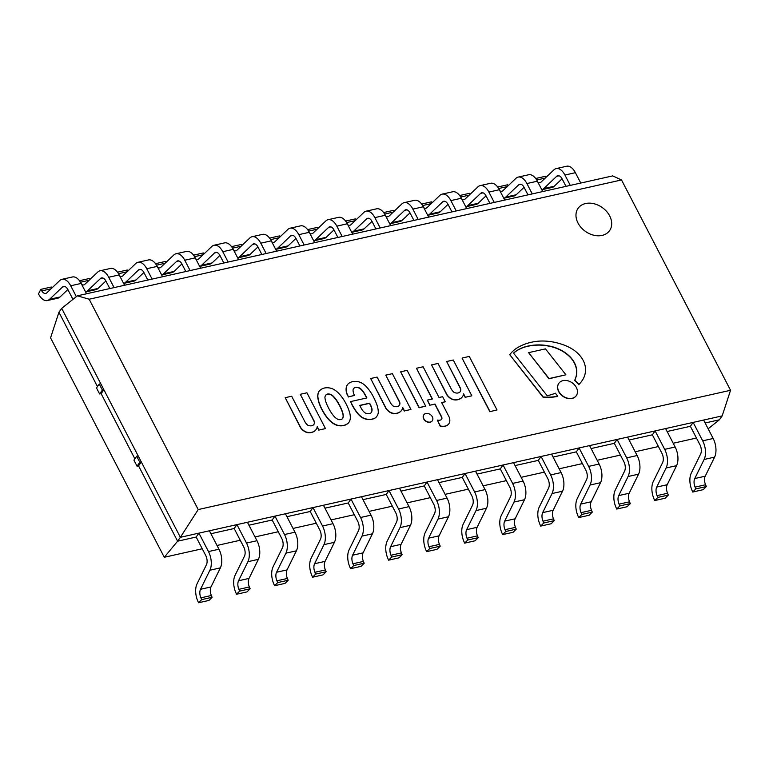 <?xml version="1.0" encoding="UTF-8"?>
<svg xmlns="http://www.w3.org/2000/svg" width="769" height="769" viewBox="0 0 769 769"><rect width="100%" height="100%" fill="white"/><g stroke="black" fill="none" stroke-linecap="round" stroke-linejoin="round"><path stroke-width="1.15" d="M708.143 428.794L719.409 419.787L722.178 415.894L730.55 390.287L621.515 179.946L612.682 175.89L77.39 295.825L89.175 299.228L198.21 509.568L730.55 390.287M164.287 557.275L50.562 337.87L58.934 312.262L61.703 308.369L180.369 537.3L177.601 541.193L138.545 465.841L177.601 541.193L196.162 537.031L198.931 533.138L208.486 551.575A14.592 7.901 77.4 0 1 209.899 570.214L200.526 589.285A7.296 3.951 -102.6 0 0 200.872 597.84L201.641 599.637L212.119 597.282L208.995 600.416L198.517 602.761L197.748 600.974A14.592 7.901 77.4 0 1 197.047 583.863L206.419 564.782A7.296 3.951 -102.6 0 0 205.717 555.468L196.162 537.031L177.601 541.193L164.287 557.275L202.237 548.768M210.927 533.724L234.17 528.514L236.948 524.621L246.503 543.058A14.592 7.901 77.4 0 1 247.916 561.697L238.544 580.768A7.296 3.951 -102.6 0 0 238.89 589.323L239.659 591.111L250.136 588.766L247.003 591.899L236.535 594.245L235.766 592.457A14.592 7.901 77.4 0 1 235.064 575.347L244.436 556.266A7.296 3.951 -102.6 0 0 243.735 546.951L234.17 528.514L210.927 533.724M248.945 525.208L272.188 519.998L274.956 516.105L284.52 534.542A14.592 7.901 77.4 0 1 285.933 553.171L276.561 572.251A7.296 3.951 -102.6 0 0 276.907 580.806L277.676 582.594L288.154 580.249L285.02 583.383L274.543 585.728L273.783 583.94A14.592 7.901 77.4 0 1 273.082 566.83L282.454 547.749A7.296 3.951 -102.6 0 0 281.742 538.435L272.188 519.998L248.945 525.208M286.962 516.691L310.205 511.481L312.973 507.588L322.528 526.015A14.592 7.901 77.4 0 1 323.951 544.654L314.579 563.735A7.296 3.951 -102.6 0 0 314.925 572.29L315.694 574.078L326.171 571.732L323.038 574.866L312.56 577.211L311.801 575.414A14.592 7.901 77.4 0 1 311.099 558.304L320.471 539.232A7.296 3.951 -102.6 0 0 319.76 529.918L310.205 511.481L286.962 516.691M324.97 508.174L348.222 502.964L350.991 499.071L360.546 517.499A14.592 7.901 77.4 0 1 361.968 536.137L352.596 555.218A7.296 3.951 -102.6 0 0 352.942 563.773L353.711 565.561L364.189 563.216L361.055 566.349L350.577 568.695L349.808 566.897A14.592 7.901 77.4 0 1 349.116 549.787L358.489 530.716A7.296 3.951 -102.6 0 0 357.777 521.392L348.222 502.964L324.97 508.174M362.987 499.648L386.24 494.438L389.008 490.545L398.563 508.982A14.592 7.901 77.4 0 1 399.986 527.621L390.614 546.692A7.296 3.951 -102.6 0 0 390.96 555.247L391.729 557.044L402.206 554.699L399.073 557.823L388.595 560.178L387.826 558.381A14.592 7.901 77.4 0 1 387.134 541.27L396.506 522.199A7.296 3.951 -102.6 0 0 395.795 512.875L386.24 494.438L362.987 499.648M401.005 491.131L424.257 485.921L427.026 482.028L436.581 500.465A14.592 7.901 77.4 0 1 438.003 519.104L428.621 538.175A7.296 3.951 -102.6 0 0 428.977 546.73L429.746 548.528L440.214 546.173L437.09 549.306L426.612 551.652L425.843 549.864A14.592 7.901 77.4 0 1 425.151 532.754L434.523 513.682A7.296 3.951 -102.6 0 0 433.812 504.358L424.257 485.921L401.005 491.131M439.022 482.615L462.275 477.405L465.043 473.512L474.598 491.949A14.592 7.901 77.4 0 1 476.021 510.587L466.639 529.658A7.296 3.951 -102.6 0 0 466.994 538.213L467.754 540.011L478.231 537.656L475.107 540.79L464.63 543.135L463.861 541.347A14.592 7.901 77.4 0 1 463.169 524.237L472.541 505.156A7.296 3.951 -102.6 0 0 471.83 495.842L462.275 477.405L439.022 482.615M477.04 474.098L500.292 468.888L503.061 464.995L512.615 483.432A14.592 7.901 77.4 0 1 514.028 502.061L504.656 521.142A7.296 3.951 -102.6 0 0 505.012 529.697L505.771 531.485L516.249 529.139L513.125 532.273L502.647 534.618L501.878 532.83A14.592 7.901 77.4 0 1 501.177 515.72L510.558 496.639A7.296 3.951 -102.6 0 0 509.847 487.325L500.292 468.888L477.04 474.098M515.057 465.581L538.31 460.371L541.078 456.478L550.633 474.915A14.592 7.901 77.4 0 1 552.046 493.544L542.674 512.625A7.296 3.951 -102.6 0 0 543.02 521.18L543.789 522.968L554.266 520.623L551.142 523.756L540.665 526.102L539.896 524.314A14.592 7.901 77.4 0 1 539.194 507.204L548.576 488.123A7.296 3.951 -102.6 0 0 547.864 478.808L538.31 460.371L515.057 465.581M553.074 457.065L576.327 451.855L579.095 447.962L588.65 466.389A14.592 7.901 77.4 0 1 590.063 485.028L580.691 504.108A7.296 3.951 -102.6 0 0 581.037 512.663L581.806 514.451L592.284 512.106L589.16 515.24L578.682 517.585L577.913 515.788A14.592 7.901 77.4 0 1 577.211 498.677L586.584 479.606A7.296 3.951 -102.6 0 0 585.882 470.292L576.327 451.855L553.074 457.065M591.092 448.548L614.335 443.338L617.113 439.435L626.668 457.872A14.592 7.901 77.4 0 1 628.081 476.511L618.709 495.592A7.296 3.951 -102.6 0 0 619.055 504.147L619.824 505.935L630.301 503.589L627.168 506.713L616.7 509.068L615.931 507.271A14.592 7.901 77.4 0 1 615.229 490.161L624.601 471.089A7.296 3.951 -102.6 0 0 623.899 461.765L614.335 443.338L591.092 448.548M629.109 440.022L652.352 434.812L655.121 430.919L664.685 449.356A14.592 7.901 77.4 0 1 666.098 467.994L656.726 487.065A7.296 3.951 -102.6 0 0 657.072 495.621L657.841 497.418L668.319 495.073L665.185 498.197L654.707 500.552L653.948 498.754A14.592 7.901 77.4 0 1 653.246 481.644L662.618 462.573A7.296 3.951 -102.6 0 0 661.907 453.249L652.352 434.812L629.109 440.022M667.127 431.505L690.37 426.295L693.138 422.402L702.693 440.839A14.592 7.901 77.4 0 1 704.116 459.478L694.743 478.549A7.296 3.951 -102.6 0 0 695.089 487.104L695.858 488.901L706.336 486.546L703.202 489.68L692.725 492.025L691.965 490.238A14.592 7.901 77.4 0 1 691.264 473.127L700.636 454.046A7.296 3.951 -102.6 0 0 699.925 444.732L690.37 426.295L667.127 431.505M705.135 422.988L719.409 419.787L705.135 422.988M217.012 545.461L240.255 540.251M255.029 536.945L278.272 531.735M293.037 528.428L316.29 523.218M331.055 519.911L354.307 514.701M369.072 511.385L392.325 506.175M407.089 502.868L430.342 497.658M445.107 494.352L468.359 489.142M483.124 485.835L506.377 480.625M521.142 477.318L544.394 472.108M559.159 468.802L582.402 463.592M597.177 460.285L620.42 455.075M635.194 451.759L658.437 446.549M673.202 443.242L696.454 438.032M58.934 312.262L97.461 386.586L58.934 312.262M99.259 384.048L96.49 387.951L99.614 393.968L101.114 393.632L134.883 458.795L101.114 393.632L103.882 389.739L100.758 383.721L99.259 384.048L102.383 390.075L103.882 389.739M77.39 295.825L61.703 308.369L180.369 537.3L722.178 415.894L180.369 537.3L198.21 509.568M609.673 215.916A19.312 14.592 -144.6 0 1 609.567 230.662A19.312 14.592 -144.6 0 1 593.716 235.218A19.312 14.592 -144.6 0 1 577.99 223.02A19.312 14.592 -144.6 0 1 578.096 208.284A19.312 14.592 -144.6 0 1 593.937 203.718A19.312 14.592 -144.6 0 1 609.673 215.916A19.312 14.592 35.4 0 0 593.937 203.718A19.312 14.592 35.4 0 0 578.096 208.284A19.312 14.592 35.4 0 0 585.372 231.363A19.312 14.592 35.4 0 0 609.567 230.662A19.312 14.592 35.4 0 0 609.673 215.916M89.175 299.228L621.515 179.946M198.931 533.138L209.408 530.793L218.963 549.229A14.592 7.901 77.4 0 1 220.376 567.858L211.004 586.939A7.296 3.951 -102.6 0 0 211.35 595.494L212.119 597.282M201.641 599.637L198.517 602.761M76.352 296.661L70.7 285.77A14.592 7.901 -102.6 0 0 61.972 279.32A14.592 7.901 -102.6 0 0 59.751 280.541L46.842 292.806A7.296 3.951 77.4 0 1 45.736 293.422A7.296 3.951 77.4 0 1 41.776 290.903L40.815 289.375L38.45 293.969L39.402 295.498A14.592 7.901 -102.6 0 0 47.332 300.544A14.592 7.901 -102.6 0 0 49.552 299.314L62.462 287.058A7.296 3.951 77.4 0 1 63.567 286.443A7.296 3.951 77.4 0 1 67.932 289.663L72.959 299.362M67.864 289.529L60.03 296.969A14.592 7.901 77.4 0 1 57.81 298.199L47.332 300.544M61.972 279.32L72.449 276.975A14.592 7.901 77.4 0 1 81.178 283.425L86.541 293.777M40.815 289.375L51.292 287.02L51.908 288M236.948 524.621L247.416 522.276L256.981 540.713A14.592 7.901 77.4 0 1 258.394 559.342L249.021 578.423A7.296 3.951 -102.6 0 0 249.367 586.978L250.136 588.766M239.659 591.111L236.535 594.245M105.882 281.012L98.047 288.452A14.592 7.901 77.4 0 1 95.827 289.673L85.609 291.97A14.592 7.901 -102.6 0 0 87.57 290.797L100.479 278.532A7.296 3.951 77.4 0 1 101.585 277.926A7.296 3.951 77.4 0 1 105.949 281.146L109.794 288.567M114.081 287.606L108.717 277.253A14.592 7.901 -102.6 0 0 99.989 270.803A14.592 7.901 -102.6 0 0 97.769 272.024L84.859 284.29A7.296 3.951 77.4 0 1 83.754 284.905A7.296 3.951 77.4 0 1 81.716 284.453M99.989 270.803L110.467 268.448A14.592 7.901 77.4 0 1 119.195 274.908L124.559 285.261M79.476 280.704L89.31 278.503L89.925 279.483M274.956 516.105L285.434 513.759L294.988 532.186A14.592 7.901 77.4 0 1 296.411 550.825L287.039 569.906A7.296 3.951 -102.6 0 0 287.385 578.461L288.154 580.249M277.676 582.594L274.543 585.728M143.899 272.495L136.065 279.935A14.592 7.901 77.4 0 1 133.844 281.156L123.626 283.444A14.592 7.901 -102.6 0 0 125.587 282.281L138.497 270.015A7.296 3.951 77.4 0 1 139.602 269.4A7.296 3.951 77.4 0 1 143.966 272.63L147.811 280.051M152.099 279.089L146.735 268.737A14.592 7.901 -102.6 0 0 138.007 262.287A14.592 7.901 -102.6 0 0 135.786 263.507L122.877 275.773A7.296 3.951 77.4 0 1 121.771 276.388A7.296 3.951 77.4 0 1 119.724 275.927M138.007 262.287L148.484 259.932A14.592 7.901 77.4 0 1 157.212 266.391L162.576 276.734M117.494 272.188L127.327 269.986L127.942 270.967M312.973 507.588L323.451 505.233L333.006 523.67A14.592 7.901 77.4 0 1 334.428 542.308L325.056 561.389A7.296 3.951 -102.6 0 0 325.402 569.944L326.171 571.732M315.694 574.078L312.56 577.211M181.907 263.969L174.082 271.419A14.592 7.901 77.4 0 1 171.862 272.639L161.644 274.927A14.592 7.901 -102.6 0 0 163.605 273.764L176.505 261.498A7.296 3.951 77.4 0 1 177.62 260.883A7.296 3.951 77.4 0 1 181.984 264.113L185.829 271.524M190.116 270.563L184.752 260.22A14.592 7.901 -102.6 0 0 176.024 253.76A14.592 7.901 -102.6 0 0 173.804 254.991L160.894 267.256A7.296 3.951 77.4 0 1 159.789 267.872A7.296 3.951 77.4 0 1 157.741 267.41M176.024 253.76L186.502 251.415A14.592 7.901 77.4 0 1 195.23 257.875L200.594 268.218M155.511 263.671L165.345 261.47L165.95 262.45M350.991 499.071L361.468 496.716L371.023 515.153A14.592 7.901 77.4 0 1 372.446 533.792L363.074 552.863A7.296 3.951 -102.6 0 0 363.42 561.418L364.189 563.216M353.711 565.561L350.577 568.695M219.924 255.452L212.1 262.892A14.592 7.901 77.4 0 1 209.87 264.123L199.661 266.41A14.592 7.901 -102.6 0 0 201.622 265.247L214.522 252.982A7.296 3.951 77.4 0 1 215.637 252.367A7.296 3.951 77.4 0 1 220.001 255.596L223.846 263.008M228.133 262.046L222.77 251.703A14.592 7.901 -102.6 0 0 214.042 245.244A14.592 7.901 -102.6 0 0 211.821 246.474L198.911 258.74A7.296 3.951 77.4 0 1 197.796 259.345A7.296 3.951 77.4 0 1 195.759 258.893M214.042 245.244L224.519 242.898A14.592 7.901 77.4 0 1 233.247 249.348L238.611 259.701M193.528 255.154L203.362 252.953L203.968 253.933M389.008 490.545L399.486 488.2L409.041 506.636A14.592 7.901 77.4 0 1 410.463 525.275L401.082 544.346A7.296 3.951 -102.6 0 0 401.437 552.901L402.206 554.699M391.729 557.044L388.595 560.178M257.942 246.936L250.117 254.376A14.592 7.901 77.4 0 1 247.887 255.606L237.679 257.894A14.592 7.901 -102.6 0 0 239.64 256.721L252.54 244.465A7.296 3.951 77.4 0 1 253.655 243.85A7.296 3.951 77.4 0 1 258.019 247.08L261.864 254.491M266.151 253.53L260.787 243.187A14.592 7.901 -102.6 0 0 252.059 236.727A14.592 7.901 -102.6 0 0 249.838 237.957L236.929 250.213A7.296 3.951 77.4 0 1 235.814 250.829A7.296 3.951 77.4 0 1 233.776 250.377M252.059 236.727L262.537 234.382A14.592 7.901 77.4 0 1 271.265 240.832L276.629 251.184M231.546 246.638L241.379 244.436L241.985 245.407M427.026 482.028L437.503 479.683L447.058 498.12A14.592 7.901 77.4 0 1 448.481 516.758L439.099 535.83A7.296 3.951 -102.6 0 0 439.455 544.385L440.214 546.173M429.746 548.528L426.612 551.652M275.687 249.367A14.592 7.901 -102.6 0 0 277.657 248.204L290.557 235.948A7.296 3.951 77.4 0 1 291.672 235.333A7.296 3.951 77.4 0 1 296.036 238.553L299.881 245.974M295.959 238.419L288.125 245.859A14.592 7.901 77.4 0 1 285.905 247.089L275.687 249.377M304.168 245.013L298.805 234.66A14.592 7.901 -102.6 0 0 290.076 228.21A14.592 7.901 -102.6 0 0 287.856 229.441L274.946 241.697A7.296 3.951 77.4 0 1 273.831 242.312A7.296 3.951 77.4 0 1 271.793 241.86M290.076 228.21L300.554 225.865A14.592 7.901 77.4 0 1 309.282 232.315L314.646 242.668M269.563 238.121L279.397 235.91L280.003 236.89M465.043 473.512L475.521 471.166L485.076 489.603A14.592 7.901 77.4 0 1 486.489 508.232L477.116 527.313A7.296 3.951 -102.6 0 0 477.472 535.868L478.231 537.656M467.754 540.011L464.63 543.135M333.977 229.902L326.143 237.342A14.592 7.901 77.4 0 1 323.922 238.573L313.704 240.86A14.592 7.901 -102.6 0 0 315.665 239.688L328.574 227.422A7.296 3.951 77.4 0 1 329.69 226.817A7.296 3.951 77.4 0 1 334.054 230.037L337.899 237.458M342.186 236.496L336.822 226.144A14.592 7.901 -102.6 0 0 328.094 219.694A14.592 7.901 -102.6 0 0 325.864 220.914L312.964 233.18A7.296 3.951 77.4 0 1 311.849 233.795A7.296 3.951 77.4 0 1 309.811 233.343M328.094 219.694L338.571 217.348A14.592 7.901 77.4 0 1 347.3 223.798L352.663 234.151M307.581 229.595L317.414 227.393L318.02 228.374M503.061 464.995L513.538 462.65L523.093 481.077A14.592 7.901 77.4 0 1 524.506 499.715L515.134 518.796A7.296 3.951 -102.6 0 0 515.48 527.351L516.249 529.139M505.771 531.485L502.647 534.618M371.994 221.385L364.16 228.826A14.592 7.901 77.4 0 1 361.939 230.046L351.721 232.344A14.592 7.901 -102.6 0 0 353.682 231.171L366.592 218.905A7.296 3.951 77.4 0 1 367.707 218.29A7.296 3.951 77.4 0 1 372.071 221.52L375.916 228.941M380.203 227.98L374.839 217.627A14.592 7.901 -102.6 0 0 366.111 211.177A14.592 7.901 -102.6 0 0 363.881 212.398L350.981 224.663A7.296 3.951 77.4 0 1 349.866 225.279A7.296 3.951 77.4 0 1 347.828 224.817M366.111 211.177L376.589 208.822A14.592 7.901 77.4 0 1 385.317 215.282L390.681 225.625M345.598 221.078L355.422 218.877L356.037 219.857M541.078 456.478L551.556 454.133L561.11 472.56A14.592 7.901 77.4 0 1 562.524 491.199L553.151 510.28A7.296 3.951 -102.6 0 0 553.497 518.835L554.266 520.623M543.789 522.968L540.665 526.102M410.012 212.869L402.177 220.309A14.592 7.901 77.4 0 1 399.957 221.53L389.739 223.817A14.592 7.901 -102.6 0 0 391.7 222.654L404.609 210.389A7.296 3.951 77.4 0 1 405.715 209.774A7.296 3.951 77.4 0 1 410.088 213.003L413.924 220.424M418.221 219.463L412.857 209.11A14.592 7.901 -102.6 0 0 404.119 202.651A14.592 7.901 -102.6 0 0 401.899 203.881L388.999 216.147A7.296 3.951 77.4 0 1 387.884 216.762A7.296 3.951 77.4 0 1 385.846 216.3M404.119 202.651L414.597 200.305A14.592 7.901 77.4 0 1 423.325 206.765L428.698 217.108M383.616 212.561L393.44 210.36L394.055 211.34M579.095 447.962L589.573 445.607L599.128 464.043A14.592 7.901 77.4 0 1 600.541 482.682L591.169 501.753A7.296 3.951 -102.6 0 0 591.515 510.308L592.284 512.106M581.806 514.451L578.682 517.585M427.756 215.291A14.592 7.901 -102.6 0 0 429.717 214.138L442.627 201.872A7.296 3.951 77.4 0 1 443.732 201.257A7.296 3.951 77.4 0 1 448.096 204.487L451.941 211.898M448.029 204.343L440.195 211.783A14.592 7.901 77.4 0 1 437.974 213.013L427.756 215.301M456.238 210.937L450.865 200.594A14.592 7.901 -102.6 0 0 442.137 194.134A14.592 7.901 -102.6 0 0 439.916 195.364L427.006 207.63A7.296 3.951 77.4 0 1 425.901 208.236A7.296 3.951 77.4 0 1 423.863 207.784M442.137 194.134L452.614 191.789A14.592 7.901 77.4 0 1 461.342 198.248L466.706 208.591M421.633 204.045L431.457 201.843L432.072 202.824M617.113 439.435L627.581 437.09L637.145 455.527A14.592 7.901 77.4 0 1 638.558 474.165L629.186 493.237A7.296 3.951 -102.6 0 0 629.532 501.792L630.301 503.589M619.824 505.935L616.7 509.068M486.046 195.826L478.212 203.266A14.592 7.901 77.4 0 1 475.992 204.496L465.774 206.784A14.592 7.901 -102.6 0 0 467.735 205.621L480.644 193.355A7.296 3.951 77.4 0 1 481.75 192.74A7.296 3.951 77.4 0 1 486.114 195.97L489.959 203.381M494.246 202.42L488.882 192.077A14.592 7.901 -102.6 0 0 480.154 185.617A14.592 7.901 -102.6 0 0 477.934 186.848L465.024 199.104A7.296 3.951 77.4 0 1 463.918 199.719A7.296 3.951 77.4 0 1 461.881 199.267M480.154 185.617L490.632 183.272A14.592 7.901 77.4 0 1 499.36 189.722L504.724 200.075M459.641 195.528L469.474 193.327L470.09 194.297M655.121 430.919L665.598 428.573L675.153 447.01A14.592 7.901 77.4 0 1 676.576 465.649L667.204 484.72A7.296 3.951 -102.6 0 0 667.55 493.275L668.319 495.073M657.841 497.418L654.707 500.552M524.064 187.309L516.23 194.749A14.592 7.901 77.4 0 1 514.009 195.98L503.791 198.267A14.592 7.901 -102.6 0 0 505.752 197.095L518.662 184.839A7.296 3.951 77.4 0 1 519.767 184.224A7.296 3.951 77.4 0 1 524.131 187.453L527.976 194.865M532.263 193.903L526.9 183.551A14.592 7.901 -102.6 0 0 518.171 177.101A14.592 7.901 -102.6 0 0 515.951 178.331L503.041 190.587A7.296 3.951 77.4 0 1 501.936 191.202A7.296 3.951 77.4 0 1 499.888 190.75M518.171 177.101L528.649 174.755A14.592 7.901 77.4 0 1 537.377 181.205L542.741 191.558M497.658 187.011L507.492 184.81L508.107 185.781M693.138 422.402L703.616 420.057L713.171 438.493A14.592 7.901 77.4 0 1 714.593 457.122L705.221 476.203A7.296 3.951 -102.6 0 0 705.567 484.758L706.336 486.546M695.858 488.901L692.725 492.025M562.072 178.793L554.247 186.233A14.592 7.901 77.4 0 1 552.027 187.463L541.809 189.751A14.592 7.901 -102.6 0 0 543.77 188.578L556.669 176.322A7.296 3.951 77.4 0 1 557.785 175.707A7.296 3.951 77.4 0 1 562.149 178.927L565.994 186.348M570.281 185.387L564.917 175.034A14.592 7.901 -102.6 0 0 556.189 168.584A14.592 7.901 -102.6 0 0 553.968 169.814L541.059 182.07A7.296 3.951 77.4 0 1 539.953 182.686A7.296 3.951 77.4 0 1 537.906 182.234M556.189 168.584L566.666 166.239A14.592 7.901 77.4 0 1 575.395 172.689L580.758 183.041M535.676 178.495L545.509 176.284L546.115 177.264M99.614 393.968L102.383 390.075M141.313 461.948L138.545 465.841L137.045 466.177L133.921 460.15L136.69 456.257L139.814 462.284L141.313 461.948L138.189 455.921L136.69 456.257M137.045 466.177L139.814 462.284M317.241 426.603A11.035 8.344 -144.6 0 1 316.107 429.477A11.035 8.344 -144.6 0 1 313.281 431.726A11.122 8.401 -144.6 0 1 308.398 432.514A7.594 5.739 -144.6 0 1 302.967 430.006A7.748 5.854 -144.6 0 1 300.15 426.497L285.212 397.679L291.672 396.227L304.793 421.527A9.324 7.046 35.4 0 0 307.658 425.122A5.892 4.451 35.4 0 0 313.579 424.805A5.027 3.797 35.4 0 0 313.896 424.43A5.027 3.797 35.4 0 0 313.877 420.499L300.294 394.295L306.937 392.805L325.489 428.593L319.02 430.034L317.241 426.603M313.877 420.499L313.742 420.691A5.027 3.797 -144.6 0 1 313.829 424.526M300.294 394.295L313.742 420.691M325.489 428.593L319.02 430.034M317.184 426.949L318.885 430.236M313.281 431.726L313.146 431.928A11.035 8.344 35.4 0 0 315.963 429.679A11.035 8.344 35.4 0 0 316.04 429.583M302.967 430.006L302.832 430.198A7.594 5.739 35.4 0 0 308.263 432.707A11.122 8.401 35.4 0 0 313.146 431.928M300.15 426.497L300.006 426.689A7.748 5.854 35.4 0 0 302.832 430.198M285.212 397.679L300.006 426.689M463.582 393.815A11.035 8.344 -144.6 0 1 462.448 396.689A11.035 8.344 -144.6 0 1 459.622 398.938A11.122 8.401 -144.6 0 1 454.739 399.726A7.594 5.739 -144.6 0 1 449.307 397.217A7.748 5.854 -144.6 0 1 446.491 393.709L431.553 364.891L438.013 363.439L451.134 388.739A9.324 7.046 35.4 0 0 453.998 392.334A5.892 4.451 35.4 0 0 459.92 392.017A5.027 3.797 35.4 0 0 460.237 391.632A5.027 3.797 35.4 0 0 460.218 387.711L446.635 361.507L453.277 360.017L471.83 395.804L465.36 397.246L463.582 393.815M460.218 387.711L460.083 387.903A5.027 3.797 -144.6 0 1 460.17 391.729M446.635 361.507L460.083 387.903M471.83 395.804L465.36 397.246M463.524 394.161L465.226 397.448M459.622 398.938L459.487 399.13A11.035 8.344 35.4 0 0 462.304 396.891A11.035 8.344 35.4 0 0 462.38 396.785M449.307 397.217L449.173 397.41A7.594 5.739 35.4 0 0 454.604 399.918A11.122 8.401 35.4 0 0 459.487 399.13M446.491 393.709L446.347 393.901A7.748 5.854 35.4 0 0 449.173 397.41M431.553 364.891L446.347 393.901M432.341 416.817A5.181 3.912 -144.6 0 1 432.313 420.768A5.181 3.912 -144.6 0 1 425.824 420.96A5.181 3.912 -144.6 0 1 423.863 414.77A5.181 3.912 -144.6 0 1 428.122 413.539A5.181 3.912 -144.6 0 1 432.341 416.817M423.796 414.866A5.181 3.912 35.4 0 0 423.729 414.962A5.181 3.912 35.4 0 0 425.68 421.152A5.181 3.912 35.4 0 0 432.178 420.97A5.181 3.912 35.4 0 0 432.245 420.864M390.248 402.379A9.324 7.046 35.4 0 0 393.113 405.974A5.892 4.451 35.4 0 0 399.034 405.657A5.027 3.797 35.4 0 0 399.351 405.282A5.027 3.797 35.4 0 0 399.332 401.351L385.75 375.147L392.392 373.657L410.944 409.444L404.475 410.896L402.696 407.455A11.035 8.344 -144.6 0 1 401.562 410.338A11.035 8.344 -144.6 0 1 398.736 412.578A11.122 8.401 -144.6 0 1 393.853 413.366A7.594 5.739 -144.6 0 1 388.422 410.857A7.748 5.854 -144.6 0 1 385.605 407.349L370.668 378.531L377.127 377.079L390.248 402.379M398.736 412.578L398.602 412.78A11.035 8.344 35.4 0 0 401.428 410.531A11.035 8.344 35.4 0 0 401.495 410.435M388.422 410.857L388.287 411.05A7.594 5.739 35.4 0 0 393.718 413.559A11.122 8.401 35.4 0 0 398.602 412.78M385.605 407.349L385.471 407.551A7.748 5.854 35.4 0 0 388.287 411.05M370.668 378.531L385.471 407.551M399.332 401.351L399.198 401.543A5.027 3.797 -144.6 0 1 399.284 405.378M385.75 375.147L399.198 401.543M410.944 409.444L404.475 410.896M402.639 407.801L404.34 411.088M489.988 411.502L462.121 358.2L489.853 411.694L496.995 409.935L489.853 411.694M462.256 358.008L469.263 356.432L496.995 409.935M441.656 402.562L448.721 416.183A10.343 7.815 -144.6 0 1 449.615 422.162A9.67 7.315 -144.6 0 1 448.798 423.854A9.67 7.315 -144.6 0 1 448.558 424.161A10.112 7.642 -144.6 0 1 445.011 426.122A14.39 10.872 -144.6 0 1 440.397 426.045L437.301 420.076A7.017 5.296 35.4 0 0 440.224 420.095A3.355 2.538 35.4 0 0 441.598 419.259A3.355 2.538 35.4 0 0 441.964 418.028A4.403 3.326 35.4 0 0 441.473 416.519L435.014 404.052L429.986 405.176L427.362 400.12L432.389 398.986L416.462 368.264L423.104 366.775L439.032 397.506L442.627 396.698L445.251 401.754L441.656 402.562M429.986 405.176L434.87 404.244L441.339 416.711A4.403 3.326 -144.6 0 1 441.829 418.221A3.355 2.538 -144.6 0 1 441.521 419.355M427.362 400.12L429.842 405.369M416.462 368.264L432.178 399.034M445.251 401.754L441.733 402.706M445.011 426.122L444.876 426.314A10.112 7.642 35.4 0 0 448.423 424.353M440.397 426.045L440.262 426.237A14.39 10.872 35.4 0 0 444.876 426.314M437.301 420.076L440.262 426.237M400.659 371.812L419.067 407.781L425.67 406.147L419.211 407.589L400.659 371.812L407.128 370.36L425.67 406.147M376.445 403.6A27.992 21.157 -144.6 0 1 378.281 412.434A12.198 9.218 -144.6 0 1 376.964 416.144A12.198 9.218 -144.6 0 1 374.772 418.153A14.899 11.266 -144.6 0 1 368.351 419.316A12.217 9.228 -144.6 0 1 362.67 417.634A15.332 11.593 -144.6 0 1 357.441 412.963A50.667 38.296 -144.6 0 1 352.231 404.85L350.549 401.591L366.89 397.929A109.256 82.581 35.4 0 0 363.804 392.373A14.371 10.862 35.4 0 0 361.007 389.076A5.594 4.23 35.4 0 0 357.575 387.307A5.095 3.855 35.4 0 0 353.644 388.566A5.095 3.855 35.4 0 0 353.404 388.979A3.441 2.605 35.4 0 0 353.058 389.96A12.294 9.295 35.4 0 0 354.528 395.41L348.472 396.814L347.646 395.228A16.005 12.102 -144.6 0 1 346.559 386.547L346.906 385.605A12.679 9.584 -144.6 0 1 347.415 384.779A12.679 9.584 -144.6 0 1 348.309 383.741A13.784 10.42 -144.6 0 1 353.951 381.462A15.197 11.487 -144.6 0 1 358.527 381.76A11.929 9.017 -144.6 0 1 362.555 383.5A33.423 25.262 -144.6 0 1 365.304 385.577A40.007 30.241 -144.6 0 1 373.926 397.967A56.964 43.054 -144.6 0 1 376.445 403.6M359.729 405.388L361.132 408.099A12.573 9.507 35.4 0 0 364.083 412.078A4.672 3.528 35.4 0 0 366.323 413.472A6.152 4.652 35.4 0 0 369.649 413.53A4.652 3.518 35.4 0 0 371.34 412.415A4.652 3.518 35.4 0 0 371.667 411.79A6.94 5.248 35.4 0 0 371.687 407.954A19.129 14.457 35.4 0 0 369.61 403.177L359.729 405.388M371.667 411.79L371.533 411.982A4.652 3.518 -144.6 0 1 371.264 412.511M371.687 407.954L371.542 408.147A6.94 5.248 -144.6 0 1 371.533 411.982M369.61 403.177L369.466 403.369A19.129 14.457 -144.6 0 1 371.542 408.147M359.805 405.532L369.466 403.369M354.547 395.458L348.472 396.814M347.646 395.228L348.338 397.006M346.559 386.547L346.425 386.749A16.005 12.102 35.4 0 0 347.511 395.42M346.906 385.605L346.425 386.749M347.348 384.875A12.679 9.584 35.4 0 0 347.271 384.971A12.679 9.584 35.4 0 0 346.761 385.798M374.772 418.153L374.628 418.346A12.198 9.218 35.4 0 0 376.829 416.337A12.198 9.218 35.4 0 0 376.897 416.24M362.67 417.634L362.535 417.827A12.217 9.228 35.4 0 0 368.216 419.509A14.899 11.266 35.4 0 0 374.628 418.346M350.549 401.591L352.096 405.042A50.667 38.296 35.4 0 0 357.306 413.155A15.332 11.593 35.4 0 0 362.535 417.827M363.804 392.373L363.67 392.565A109.256 82.581 -144.6 0 1 366.678 397.977M353.577 388.672A5.095 3.855 -144.6 0 1 357.441 387.509A5.594 4.23 -144.6 0 1 360.863 389.268A14.371 10.862 -144.6 0 1 363.67 392.565M318.924 391.546A14.476 10.939 -144.6 0 1 324.412 388.028A14.476 10.939 -144.6 0 1 332.035 388.605L332.352 388.729A16.399 12.4 -144.6 0 1 337.581 392.19A35.749 27.021 -144.6 0 1 341.523 396.602A41.843 31.625 -144.6 0 1 345.935 403.59A44.592 33.701 -144.6 0 1 348.242 408.55A57.8 43.689 -144.6 0 1 349.77 413.02A26.607 20.109 -144.6 0 1 350.318 417.461A13.919 10.516 -144.6 0 1 349.578 421.172A10.141 7.661 -144.6 0 1 348.934 422.335A10.141 7.661 -144.6 0 1 348.117 423.258A16.216 12.256 -144.6 0 1 343.772 425.372A16.216 12.256 -144.6 0 1 338.37 425.44A10.141 7.661 -144.6 0 1 335.284 424.373A13.919 10.516 -144.6 0 1 331.247 421.739A26.607 20.109 -144.6 0 1 327.556 418A57.8 43.689 -144.6 0 1 324.605 413.847A44.592 33.701 -144.6 0 1 321.827 408.993A41.843 31.625 -144.6 0 1 318.827 401.687A35.749 27.021 -144.6 0 1 317.857 396.612A16.399 12.4 -144.6 0 1 318.779 391.767L318.645 391.959A16.399 12.4 35.4 0 0 317.722 396.804A35.749 27.021 35.4 0 0 318.693 401.879A41.843 31.625 35.4 0 0 321.692 409.185A44.592 33.701 35.4 0 0 324.47 414.039A57.8 43.689 35.4 0 0 327.421 418.192A26.607 20.109 35.4 0 0 331.112 421.931A13.919 10.516 35.4 0 0 335.14 424.575A10.141 7.661 35.4 0 0 338.225 425.642A16.216 12.256 35.4 0 0 343.637 425.574A16.216 12.256 35.4 0 0 347.982 423.45A10.141 7.661 35.4 0 0 348.79 422.537A10.141 7.661 35.4 0 0 348.866 422.431M325.547 395.391A6.46 4.883 -144.6 0 1 327.392 394.237A6.46 4.883 -144.6 0 1 330.064 394.449A7.882 5.96 -144.6 0 1 332.612 395.881A24.099 18.216 -144.6 0 1 336.12 399.947A45.602 34.47 -144.6 0 1 338.543 403.84A49.975 37.777 -144.6 0 1 341.647 410.204A35.912 27.146 -144.6 0 1 342.964 414.404A11.795 8.911 -144.6 0 1 343.051 417.058L342.878 417.846A4.066 3.076 -144.6 0 1 342.58 418.528M343.185 416.856A11.795 8.911 35.4 0 0 343.099 414.212A35.912 27.146 35.4 0 0 341.782 410.012A49.975 37.777 35.4 0 0 338.687 403.648A45.602 34.47 35.4 0 0 336.264 399.755A24.099 18.216 35.4 0 0 332.746 395.689A7.882 5.96 35.4 0 0 330.209 394.247A6.46 4.883 35.4 0 0 327.536 394.036A6.46 4.883 35.4 0 0 325.614 395.276A7.882 5.96 35.4 0 0 324.931 397.438A24.099 18.216 35.4 0 0 325.921 402.072A45.602 34.47 35.4 0 0 327.623 406.128A49.975 37.777 35.4 0 0 331.083 412.405A35.912 27.146 35.4 0 0 333.938 416.26A11.795 8.911 35.4 0 0 336.332 418.394L337.197 418.951A4.066 3.076 35.4 0 0 339.658 419.672A3.864 2.922 35.4 0 0 340.744 419.528A3.864 2.922 35.4 0 0 341.734 419.201A4.066 3.076 35.4 0 0 342.657 418.432A4.066 3.076 35.4 0 0 343.012 417.644L343.051 417.058M563.004 380.626A10.689 8.084 -144.6 0 1 574.616 384.981A10.689 8.084 -144.6 0 1 576.298 395.651A10.689 8.084 -144.6 0 1 562.898 396.045A10.689 8.084 -144.6 0 1 558.871 383.26A10.689 8.084 -144.6 0 1 563.004 380.626M558.803 383.356A10.689 8.084 35.4 0 0 558.736 383.452A10.689 8.084 35.4 0 0 562.764 396.237A10.689 8.084 35.4 0 0 576.154 395.843A10.689 8.084 35.4 0 0 576.221 395.747M528.601 352.654L545.442 348.876L565.907 374.791L549.066 378.559L528.601 352.654L548.931 378.761L565.907 374.791M574.741 380.309A33.653 25.435 35.4 0 0 576.76 373.119A22.57 17.062 35.4 0 0 574.943 363.814A21.205 16.034 35.4 0 0 569.396 356.114A28.27 21.369 35.4 0 0 559.601 349.443A36.479 27.569 35.4 0 0 548.672 345.896A46.64 35.259 35.4 0 0 538.223 344.916A57.896 43.766 35.4 0 0 527.226 346.261A47.409 35.835 35.4 0 0 516.489 350.837A38.027 28.741 35.4 0 0 513.519 353.096L547.23 395.775A102.902 77.775 35.4 0 0 555.487 393.19A15.361 11.612 35.4 0 0 557.765 396.208A56.272 42.535 -144.6 0 1 543.125 396.939L509.741 354.682A48.293 36.499 -144.6 0 1 516.489 348.299A65.971 49.86 -144.6 0 1 539.559 341.09A58.261 44.035 -144.6 0 1 549.393 341.446A55.887 42.247 -144.6 0 1 561.101 344.041A38.402 29.03 -144.6 0 1 573.289 349.722A24.339 18.398 -144.6 0 1 582.143 358.623A22.772 17.206 -144.6 0 1 585.536 369.072A29.933 22.628 -144.6 0 1 583.681 377.944A40.603 30.693 -144.6 0 1 581.768 381.145A40.603 30.693 -144.6 0 1 578.865 384.49A15.361 11.612 35.4 0 0 574.741 380.309L574.606 380.501A15.361 11.612 -144.6 0 1 578.73 384.692A40.603 30.693 35.4 0 0 581.633 381.337A40.603 30.693 35.4 0 0 581.7 381.241M576.76 373.119L576.615 373.311A33.653 25.435 -144.6 0 1 574.606 380.501M513.548 353.144A38.027 28.741 -144.6 0 1 516.355 351.029A47.409 35.835 -144.6 0 1 527.092 346.454A57.896 43.766 -144.6 0 1 538.089 345.108A46.64 35.259 -144.6 0 1 548.537 346.088A36.479 27.569 -144.6 0 1 559.467 349.635A28.27 21.369 -144.6 0 1 569.252 356.307A21.205 16.034 -144.6 0 1 574.799 364.006A22.57 17.062 -144.6 0 1 576.615 373.311M509.741 354.682L542.991 397.14A56.272 42.535 35.4 0 0 557.631 396.4L557.765 396.208M200.872 597.84L211.35 595.494M200.526 589.285L211.004 586.939M209.899 570.214L220.376 567.858M208.486 551.575L218.963 549.229M49.552 299.314L60.03 296.969M62.462 287.058L64.836 286.52M70.7 285.77L81.178 283.425M41.776 290.903L51.042 288.827M238.89 589.323L249.367 586.978M238.544 580.768L249.021 578.423M247.916 561.697L258.394 559.342M246.503 543.058L256.981 540.713M87.57 290.797L98.047 288.452M100.479 278.532L102.854 278.003M108.717 277.253L119.195 274.908M80.505 282.223L89.06 280.301M276.907 580.806L287.385 578.461M276.561 572.251L287.039 569.906M285.933 553.171L296.411 550.825M284.52 534.542L294.988 532.186M125.587 282.281L136.065 279.935M138.497 270.015L140.871 269.486M146.735 268.737L157.212 266.391M118.522 273.706L127.077 271.784M314.925 572.29L325.402 569.944M314.579 563.735L325.056 561.389M323.951 544.654L334.428 542.308M322.528 526.015L333.006 523.67M163.605 273.764L174.082 271.419M176.505 261.498L178.889 260.97M184.752 260.22L195.23 257.875M156.54 265.18L165.095 263.267M352.942 563.773L363.42 561.418M352.596 555.218L363.074 552.863M361.968 536.137L372.446 533.792M360.546 517.499L371.023 515.153M201.622 265.247L212.1 262.892M214.522 252.982L216.906 252.443M222.77 251.703L233.247 249.348M194.557 256.663L203.103 254.75M390.96 555.247L401.437 552.901M390.614 546.692L401.082 544.346M399.986 527.621L410.463 525.275M398.563 508.982L409.041 506.636M239.64 256.721L250.117 254.376M252.54 244.465L254.923 243.927M260.787 243.187L271.265 240.832M232.574 248.147L241.12 246.234M428.977 546.73L439.455 544.385M428.621 538.175L439.099 535.83M438.003 519.104L448.481 516.758M436.581 500.465L447.058 498.12M277.657 248.204L288.125 245.859M290.557 235.948L292.941 235.41M298.805 234.66L309.282 232.315M270.592 239.63L279.137 237.717M466.994 538.213L477.472 535.868M466.639 529.658L477.116 527.313M476.021 510.587L486.489 508.232M474.598 491.949L485.076 489.603M315.665 239.688L326.143 237.342M328.574 227.422L330.949 226.893M336.822 226.144L347.3 223.798M308.609 231.113L317.155 229.2M505.012 529.697L515.48 527.351M504.656 521.142L515.134 518.796M514.028 502.061L524.506 499.715M512.615 483.432L523.093 481.077M353.682 231.171L364.16 228.826M366.592 218.905L368.966 218.377M374.839 217.627L385.317 215.282M346.617 222.597L355.172 220.674M543.02 521.18L553.497 518.835M542.674 512.625L553.151 510.28M552.046 493.544L562.524 491.199M550.633 474.915L561.11 472.56M391.7 222.654L402.177 220.309M404.609 210.389L406.984 209.86M412.857 209.11L423.325 206.765M384.635 214.08L393.19 212.157M581.037 512.663L591.515 510.308M580.691 504.108L591.169 501.753M590.063 485.028L600.541 482.682M588.65 466.389L599.128 464.043M429.717 214.138L440.195 211.783M442.627 201.872L445.001 201.343M450.865 200.594L461.342 198.248M422.652 205.554L431.207 203.641M619.055 504.147L629.532 501.792M618.709 495.592L629.186 493.237M628.081 476.511L638.558 474.165M626.668 457.872L637.145 455.527M467.735 205.621L478.212 203.266M480.644 193.355L483.019 192.817M488.882 192.077L499.36 189.722M460.669 197.037L469.225 195.124M657.072 495.621L667.55 493.275M656.726 487.065L667.204 484.72M666.098 467.994L676.576 465.649M664.685 449.356L675.153 447.01M505.752 197.095L516.23 194.749M518.662 184.839L521.036 184.3M526.9 183.551L537.377 181.205M498.687 188.52L507.242 186.607M695.089 487.104L705.567 484.758M694.743 478.549L705.221 476.203M704.116 459.478L714.593 457.122M702.693 440.839L713.171 438.493M543.77 188.578L554.247 186.233M556.669 176.322L559.053 175.784M564.917 175.034L575.395 172.689M536.704 180.004L545.259 178.091"/></g></svg>
